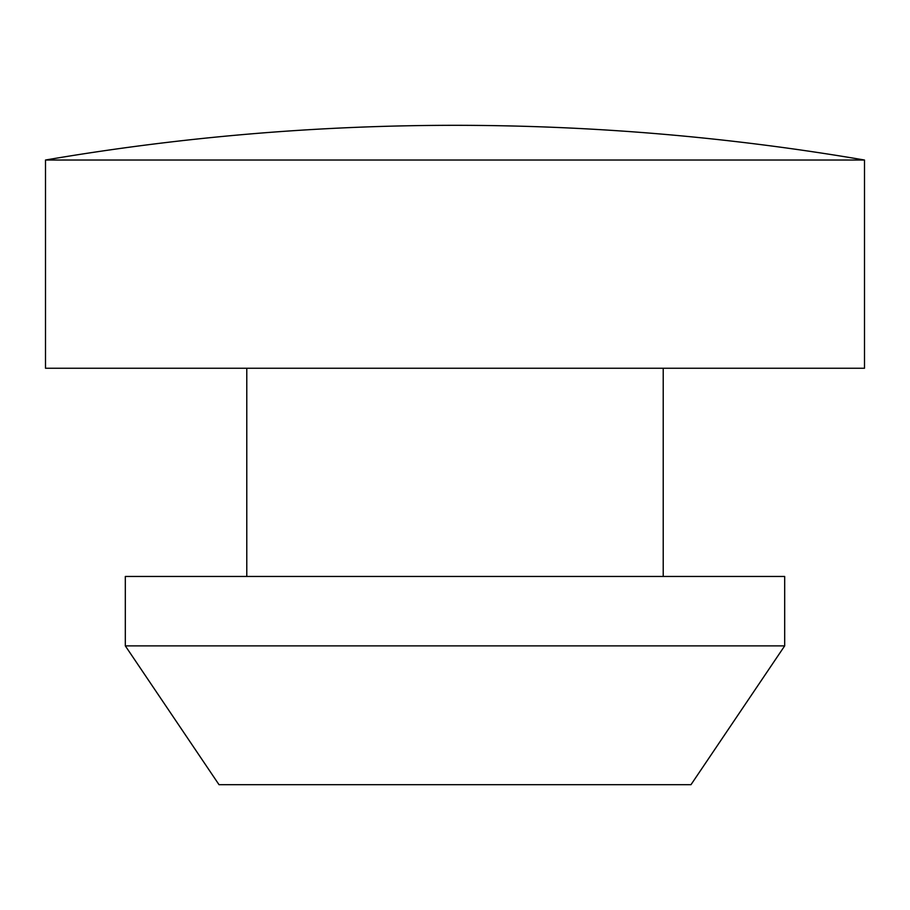 <?xml version="1.0" encoding="UTF-8"?>
<svg xmlns="http://www.w3.org/2000/svg" width="910" height="910" viewBox="0 0 910 910"><rect width="100%" height="100%" fill="white"/><g stroke="black" fill="none" stroke-linecap="round" stroke-linejoin="round"><path stroke-width="1.36" d="M690.986 784.682L219.014 784.682L125.318 645.872L784.682 645.872L690.986 784.682M784.682 645.872L784.682 576.462L125.318 576.462L125.318 645.872M864.5 160.024L45.5 160.024L45.5 368.243L864.5 368.243L864.5 160.024A2433.397 2433.397 0 0 0 45.5 160.024M663.219 368.243L663.219 576.462M246.781 368.243L246.781 576.462"/></g></svg>
